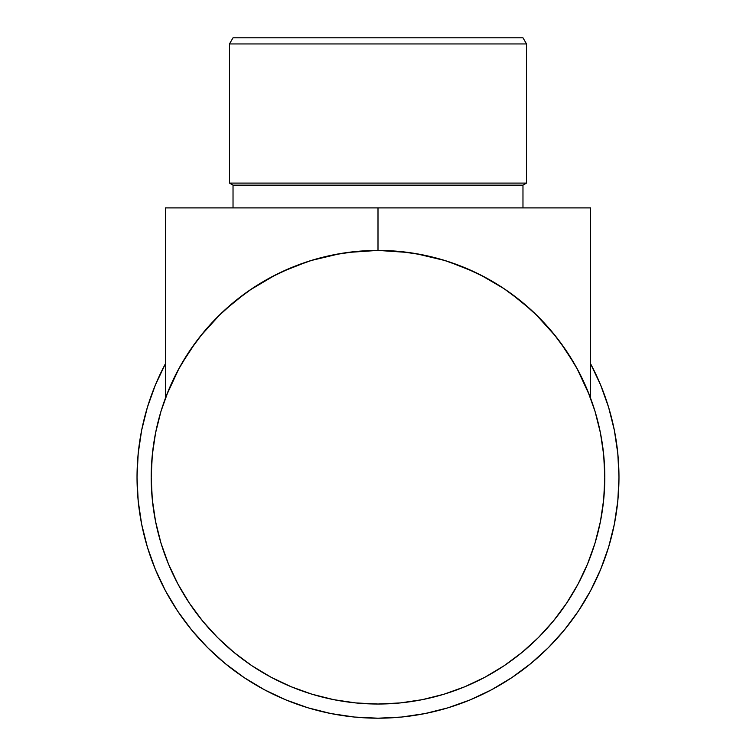 <?xml version="1.0" encoding="UTF-8"?>
<svg xmlns="http://www.w3.org/2000/svg" width="756" height="756" viewBox="0 0 756 756"><rect width="100%" height="100%" fill="white"/><g stroke="black" fill="none" stroke-linecap="round" stroke-linejoin="round"><path stroke-width="1.13" d="M590.625 363.825A240.975 240.975 0 0 1 618.975 477.225L617.813 453.609L614.345 430.211L608.599 407.276L600.633 385.012L608.599 407.276L600.633 385.012L590.521 363.627M608.599 547.174L600.633 569.438L608.599 547.174L614.345 524.239L617.813 500.841L618.975 477.225A240.975 240.975 0 0 1 378 718.2A240.975 240.975 0 0 1 137.025 477.225L138.187 500.841L141.655 524.239L147.401 547.174L155.367 569.438L147.401 547.174L155.367 569.438L165.479 590.823L177.641 611.103L165.479 590.823M177.641 611.103L191.722 630.098L207.607 647.618L225.127 663.503L244.122 677.584L264.402 689.746L244.122 677.584L264.402 689.746L285.787 699.858L308.051 707.824L285.787 699.858M308.051 707.824L330.986 713.569L354.384 717.038L378 718.2L401.616 717.038L425.014 713.569L447.949 707.824L470.213 699.858L447.949 707.824L470.213 699.858L491.598 689.746L511.878 677.584L491.598 689.746M511.878 677.584L530.873 663.503L548.393 647.618L564.278 630.098L578.359 611.103L590.521 590.823L578.359 611.103L590.521 590.823L600.633 569.438M165.375 363.825A240.975 240.975 0 0 0 137.025 477.225L138.187 453.609L141.655 430.211L147.401 407.276L155.367 385.012L165.479 363.627M147.401 407.276L155.367 385.012M480.325 274.825L504.006 288.65L522.207 302.183L538.376 316.849L553.316 333.349L566.575 351.219L578.019 370.308L587.535 390.436L595.038 411.387L600.444 432.98L603.704 454.999L604.8 477.225A226.8 226.8 0 0 1 378 704.025A226.8 226.8 0 0 1 151.2 477.225A226.8 226.8 0 0 1 378 250.425A226.8 226.8 0 0 1 604.8 477.225L604.318 462.388M564.486 348.147L559.733 341.532L574.494 363.967L559.733 341.532M555.858 336.496L535.72 314.25L554.45 334.738M518.994 299.574L510.517 293.167M245.483 293.167L235.513 300.775M200.349 336.231L220.279 314.25M181.506 363.967L196.267 341.532L189.425 351.219L202.684 333.349L217.624 316.849L234.114 301.909L251.994 288.65L271.083 277.206L291.211 267.69L312.162 260.187L333.755 254.781L355.774 251.521L378 250.425L400.226 251.521L422.245 254.781L443.838 260.187L464.789 267.69L484.917 277.206L504.006 288.65M237.006 654.876L251.994 665.8L234.124 652.541L217.624 637.601L202.684 621.101L189.425 603.231L177.981 584.142L168.465 564.014L160.962 543.063L155.556 521.47L152.296 499.451L151.2 477.225L151.682 492.062M191.514 606.303L201.55 619.712M555.651 618.219L566.575 603.231L553.316 621.101L538.376 637.601L521.876 652.541L504.006 665.8L484.917 677.244L464.789 686.76L443.838 694.263L422.245 699.669L400.226 702.929L378 704.025L392.836 703.543M507.078 663.711L520.487 653.675M526.516 43.942L522.972 37.8L233.028 37.8L229.484 43.942L526.516 43.942L229.484 43.942L229.484 183.094L233.028 185.144L522.972 185.144L526.516 183.094L229.484 183.094L526.516 183.094L526.516 43.942L526.516 183.094L522.972 185.144L233.028 185.144L233.028 207.9L233.028 185.144L229.484 183.094L229.484 43.942L233.028 37.8L522.972 37.8L526.516 43.942M522.972 207.9L522.972 185.144L522.972 207.9M352.636 702.598L353.855 702.74L352.636 702.598M552.882 332.81L553.685 333.793L552.882 332.81M503.222 288.13L504.526 289L503.222 288.13M251.474 289L252.778 288.13L251.474 289M168.342 390.729L168.588 390.134L168.342 390.729M151.2 477.225L152.296 454.999L155.556 432.98L160.962 411.387L168.465 390.436L177.981 370.308L189.425 351.219M291.892 267.407L290.03 268.182M313.494 259.79L311.548 260.376M444.452 260.376L442.506 259.79M465.951 268.172L464.108 267.407M604.8 477.225L603.704 499.451L600.444 521.47L595.038 543.063L587.535 564.014L578.019 584.142L566.575 603.231M378 704.025L355.774 702.929L333.755 699.669L312.162 694.263L291.211 686.76L271.083 677.244L251.994 665.8M465.526 686.457L464.401 686.92M590.625 398.299L590.625 207.9L590.625 398.299M378 250.425L378 207.9L590.625 207.9L378 207.9L378 250.425L408.561 252.495M589.585 395.558L576.913 368.257M531.241 310.026L510.508 293.158L531.241 310.026M474.173 271.82L448.336 261.604M445.076 260.574L415.639 253.572M165.375 398.299L165.375 207.9L378 207.9L165.375 207.9L165.375 398.299M377.584 250.425L347.439 252.495M340.361 253.572L310.924 260.574M307.664 261.604L281.827 271.82M275.675 274.825L249.801 290.134L275.675 274.825M245.492 293.158L224.759 310.026L245.492 293.158M179.087 368.257L166.414 395.558"/></g></svg>
